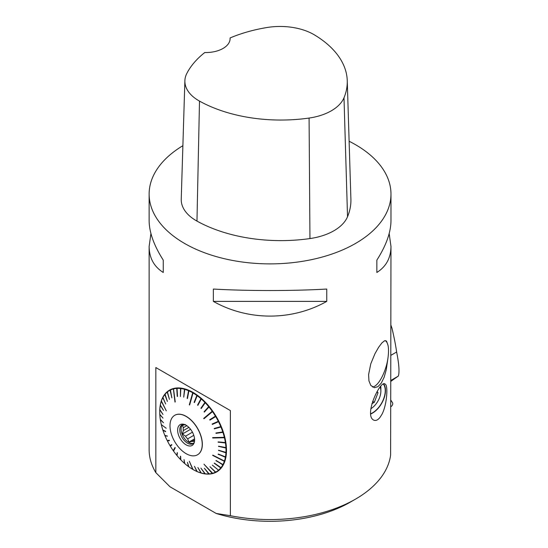 <?xml version="1.0" encoding="UTF-8"?>
<svg xmlns="http://www.w3.org/2000/svg" width="548" height="548" viewBox="0 0 548 548"><rect width="100%" height="100%" fill="white"/><g stroke="black" fill="none" stroke-linecap="round" stroke-linejoin="round"><path stroke-width="0.82" d="M349.117 141.254A120.916 69.808 180 0 1 355.556 144.713A120.916 69.808 180 0 1 390.971 194.074A120.916 69.808 180 0 1 270.054 263.883A120.916 69.808 180 0 1 149.138 194.074A120.916 69.808 180 0 1 182.881 145.693M150.933 233.564L149.138 246.388L149.138 449.744A120.916 69.808 0 0 0 155.838 472.65L155.838 367.544L230.372 410.575L230.372 515.689A120.916 69.808 0 0 0 355.556 499.105A120.916 69.808 0 0 0 390.621 455.018L390.971 246.388L389.176 233.564M381.929 414.37L379.942 417.48C377.716 420.206 375.586 421.056 373.565 420.035C363.632 414.987 380.785 379.106 385.114 384.121C388.306 384.977 386.998 405.027 381.929 414.37M390.971 194.074L390.971 220.741C390.875 232.359 386.169 245.49 376.853 260.129L376.853 272.466C386.169 266.609 390.875 257.916 390.971 246.388M213.357 301.393C248.141 320.991 291.968 320.991 326.752 301.393L326.752 289.049C291.968 291.029 248.141 291.029 213.357 289.049L213.357 301.393L326.752 301.393M149.138 246.388C149.234 257.916 153.94 266.609 163.256 272.466L163.256 260.129C153.94 245.49 149.234 232.359 149.138 220.741L149.138 194.074M387.806 359.05L386.265 369.729L384.169 377.182L381.278 383.114L377.873 386.703L374.394 387.689L370.791 385.415L368.955 380.922L368.599 374.62L370.791 363.783L374.969 353.679L378.552 347.405L381.86 342.966L384.545 340.76L386.484 341.02L387.943 345.062A24.482 8.761 105.7 0 1 388.409 353.775A60.458 60.458 0 0 1 382.031 376.873A24.235 8.672 105.7 0 1 372.435 386.998M387.833 344.856A24.235 8.672 105.7 0 0 385.237 340.568M155.838 367.544L230.372 410.575M230.372 515.689L216.207 513.462L170.003 486.788L155.838 472.65M218.268 441.928L225.666 442.551M225.708 442.846L225.461 442.976A46.875 27.064 60 0 1 225.94 447.654L226.413 447.641A47.21 27.256 -120 0 0 225.927 442.921M218.707 446.209L226.201 447.648M226.214 447.908L225.961 448.038A46.875 27.064 60 0 1 225.961 452.477L226.434 452.49A47.21 27.256 -120 0 0 226.434 448.017M218.707 450.264L226.208 452.484M226.194 452.71L225.94 452.833A46.875 27.064 60 0 1 225.461 456.957L225.927 457.005A47.21 27.256 -120 0 0 226.413 452.847M218.262 454.032L225.687 456.977M225.653 457.162L225.399 457.285A46.875 27.064 60 0 1 224.44 461.032L212.795 455.121M224.44 461.032L224.899 461.108A47.21 27.256 -120 0 0 225.865 457.333M224.646 461.067L224.803 461.402L224.344 461.327A46.875 27.064 60 0 1 222.926 464.635L223.379 464.738A47.21 27.256 -120 0 0 224.803 461.402M216.083 460.464L223.098 464.677M223.043 464.773L222.789 464.889A46.875 27.064 60 0 1 220.94 467.711L221.378 467.834A47.21 27.256 -120 0 0 223.242 464.992M214.378 463.067L221.07 467.745M221.022 467.807L220.769 467.924A46.875 27.064 60 0 1 218.508 470.211L218.926 470.355A47.21 27.256 -120 0 0 221.207 468.047M218.556 470.259L212.357 465.142L218.584 470.239M218.31 470.376A46.875 27.064 60 0 1 215.679 472.095L216.076 472.246A47.21 27.256 -120 0 0 218.727 470.52M215.693 472.102L215.439 472.212A46.875 27.064 60 0 1 212.48 473.328L212.22 473.397A46.875 27.064 60 0 1 208.98 473.904L208.699 473.917A46.875 27.064 60 0 1 205.219 473.801L205.541 473.965A47.21 27.256 -120 0 0 209.048 474.089M212.22 473.397L203.952 464.19L212.857 473.493A47.21 27.256 -120 0 0 215.837 472.369M208.699 473.917L204.356 468.259L209.329 474.068A47.21 27.256 -120 0 0 212.597 473.561M205.199 473.773L204.925 473.767A46.875 27.064 60 0 1 201.294 473.034A46.875 27.064 60 0 1 201.267 473.027L201.561 473.184A47.21 27.256 -120 0 0 205.247 473.931M201.226 472.951L200.958 472.938A46.875 27.064 60 0 1 197.184 471.588L197.451 471.739A47.21 27.256 -120 0 0 201.253 473.102M197.116 471.458L196.862 471.451A46.875 27.064 60 0 1 193.033 469.52L189.307 461.224L192.711 469.335A46.875 27.064 60 0 1 188.875 466.841L187.471 462.348L188.553 466.608A46.875 27.064 60 0 1 184.779 463.601L184.032 459.628L184.471 463.327A46.875 27.064 60 0 1 180.819 459.847L180.402 456.169L180.518 459.539A46.875 27.064 60 0 1 177.045 455.641L177.244 452.607L176.757 455.299A46.875 27.064 60 0 1 173.517 451.052L175.237 447.826L174.983 447.463L173.257 450.682A46.875 27.064 60 0 1 170.298 446.147L171.86 444.976L171.62 444.586L170.284 445.627L170.503 445.99M193.033 469.52L193.266 469.657A47.21 27.256 -120 0 0 197.129 471.602M180.641 456.422L180.806 459.477M177.415 452.812L177.1 455.313M173.654 450.799L173.257 450.682M170.284 445.627L170.065 445.757A46.875 27.064 60 0 1 167.435 441.003L167.496 440.558M165.099 435.359L164.969 435.708A46.875 27.064 60 0 0 167.229 440.599L169.243 440.25L169.448 440.654L167.435 441.003M163.126 430.084L162.948 430.338A46.875 27.064 60 0 0 164.797 435.297L167.38 436.208L164.969 435.708M161.605 424.803L161.297 424.577A46.875 27.064 60 0 1 160.338 419.727L160.537 419.576M159.948 414.466L159.797 414.644A46.875 27.064 60 0 0 160.283 419.33L163.482 422.782L160.338 419.727M159.9 409.616L159.776 409.541A47.21 27.256 -120 0 0 159.721 411.74A47.21 27.256 -120 0 0 159.721 411.877M160.283 405.027A47.21 27.256 -120 0 0 159.797 409.185L159.797 409.472A46.875 27.064 60 0 1 160.283 405.349L160.4 405.116M161.42 401.033L161.311 400.924A47.21 27.256 -120 0 0 160.345 404.698L160.338 405.02A46.875 27.064 60 0 1 161.297 401.273L166.291 410.842L161.393 400.978A46.875 27.064 60 0 1 162.811 397.67L162.831 397.293A47.21 27.256 -120 0 0 161.407 400.629L161.393 400.978M164.832 394.197A47.21 27.256 -120 0 0 162.968 397.04L162.948 397.41A46.875 27.064 60 0 1 164.797 394.594L164.969 394.375A46.875 27.064 60 0 1 167.229 392.094L167.284 391.676A47.21 27.256 -120 0 0 165.003 393.985L167.38 401.437L164.797 394.594M173.538 388.799L173.353 388.539A47.21 27.256 -120 0 0 170.373 389.662L171.86 397.848L170.14 389.786A47.21 27.256 -120 0 0 167.489 391.512L167.284 391.676M176.881 387.963A47.21 27.256 -120 0 0 173.613 388.47L173.517 388.909A46.875 27.064 60 0 1 176.757 388.402L177.079 388.237M180.669 388.066A47.21 27.256 -120 0 0 177.162 387.943L177.045 388.388A46.875 27.064 60 0 1 180.518 388.505L180.669 388.066L180.874 388.361M184.649 388.847A47.21 27.256 -120 0 0 180.963 388.1L180.819 388.539A46.875 27.064 60 0 1 184.471 389.279L184.649 388.847L184.861 389.162M188.765 390.292A47.21 27.256 -120 0 0 184.957 388.929L184.779 389.368A46.875 27.064 60 0 1 188.553 390.71L188.765 390.292L188.978 390.635M193.156 392.752L192.944 392.375A47.21 27.256 -120 0 0 189.081 390.429L188.875 390.847A46.875 27.064 60 0 1 192.711 392.786L189.307 404.821L189.629 405.006L193.033 392.971A46.875 27.064 60 0 1 196.862 395.464L197.129 395.074A47.21 27.256 -120 0 0 193.266 392.56L193.033 392.971M197.335 395.478L197.129 395.074M201.253 398.341A47.21 27.256 -120 0 0 197.451 395.307L197.184 395.69A46.875 27.064 60 0 1 200.958 398.704L201.253 398.341L201.438 398.766M205.247 402.116A47.21 27.256 -120 0 0 201.561 398.608L201.267 398.978A46.875 27.064 60 0 1 204.925 402.458L205.247 402.116L205.411 402.561M209.048 406.349A47.21 27.256 -120 0 0 205.541 402.424L205.219 402.766A46.875 27.064 60 0 1 208.699 406.664L209.048 406.349L209.192 406.815M212.713 411.452L212.597 410.973A47.21 27.256 -120 0 0 209.329 406.691L208.98 407A46.875 27.064 60 0 1 212.22 411.253L203.692 418.405L203.952 418.775L212.48 411.617A46.875 27.064 60 0 1 215.439 416.158L215.837 415.918A47.21 27.256 -120 0 0 212.857 411.343L212.48 411.617M215.919 416.398L215.837 415.918M218.727 421.097A47.21 27.256 -120 0 0 216.076 416.302L215.679 416.549A46.875 27.064 60 0 1 218.31 421.296L218.727 421.097M212.302 423.967L212.494 424.351L218.762 421.563L218.563 421.172M218.762 421.563L218.508 421.7A46.875 27.064 60 0 1 220.769 426.597L221.207 426.426A47.21 27.256 -120 0 0 218.926 421.494M214.384 428.44L214.528 428.796L221.193 426.871L221.036 426.495M221.193 426.871L220.94 427.008A46.875 27.064 60 0 1 222.789 431.961L223.242 431.838A47.21 27.256 -120 0 0 221.378 426.837M216.083 432.975L223.18 432.242L223.063 431.886M223.18 432.242L222.926 432.379A46.875 27.064 60 0 1 224.344 437.318L212.645 437.605L212.74 438.016L212.802 437.605M224.344 437.318L224.803 437.229A47.21 27.256 -120 0 0 223.379 432.249M224.612 437.27L224.899 437.64L224.44 437.729A46.875 27.064 60 0 1 225.399 442.579L225.865 442.524A47.21 27.256 -120 0 0 224.899 437.64M230.085 37.949A117.265 67.705 180 0 1 266.855 27.537A47.745 27.564 180 0 1 314.449 34.901A117.265 67.705 180 0 1 347.254 80.672L350.898 199.109A120.916 69.808 180 0 1 347.535 216.734A51.389 29.667 180 0 1 309.956 238.565A120.916 69.808 180 0 1 196.965 221.091A51.389 29.667 180 0 1 181.237 199.191L184.881 80.762A47.745 27.564 180 0 1 186.82 73.453A117.265 67.705 180 0 1 204.781 52.526A24.18 13.96 180 0 0 230.112 38.579A24.18 13.96 180 0 0 230.085 37.949L230.085 39.244M347.254 80.672A117.265 67.705 180 0 1 343.993 97.77A47.745 27.564 180 0 1 309.079 118.053A117.265 67.705 180 0 1 199.499 101.099A47.745 27.564 180 0 1 184.881 80.762M376.853 260.129L376.853 272.466M163.256 272.466L163.256 260.129M355.556 499.105L350.398 502.084A113.621 65.596 180 0 1 216.207 513.462M370.667 413.774A18.139 10.474 120 0 0 372.428 412.897A18.139 10.474 120 0 0 383.573 398.978A18.139 10.474 120 0 0 383.456 384.162M370.688 414.014A18.44 10.645 120 0 0 372.428 413.144A18.44 10.645 120 0 0 383.73 384.052M380.771 386.395A18.139 10.474 -60 0 1 380.867 388.148L380.867 391.121A14.495 8.371 120 0 0 380.127 387.141M377.134 391.505L378.017 392.765L374.318 402.307L371.866 403.725M374.318 402.307L372.606 401.321M378.017 392.765L376.805 392.067M370.825 408.753A14.495 8.371 120 0 0 380.867 391.121M192.944 392.375L192.711 392.786M173.353 388.539L174.983 402.047L173.483 388.813M170.298 390.094A46.875 27.064 60 0 1 173.257 388.97M170.14 389.786L170.065 390.21A46.875 27.064 60 0 0 167.435 391.93L169.448 399.382L167.229 392.094M161.311 400.924L161.297 401.273M159.776 409.541L159.776 409.829A46.875 27.064 60 0 0 159.721 412.014L159.721 411.74M159.797 414.644L163.003 418.131L159.776 414.267A46.875 27.064 60 0 1 159.721 412.014M162.948 430.338L165.674 431.701L165.537 431.283L162.811 429.927A46.875 27.064 60 0 1 161.393 424.981M212.597 410.973L212.22 411.253M161.612 424.844L166.195 428.255M173.483 450.559L175.072 447.586M224.598 461.204L212.768 455.203M224.344 461.327L212.645 455.388M224.694 437.599L212.871 437.886M224.44 437.729L212.74 438.016M212.466 411.103L203.842 418.336L204.075 418.665M192.944 392.628L189.663 404.89M173.517 388.909L175.237 401.979M165.578 431.399L163.167 430.201M167.298 436.009L165.188 435.571M169.407 440.571L167.654 440.873M171.62 444.586L170.065 445.757M184.032 459.628L184.471 463.327M197.184 471.588L194.451 466.327L196.862 471.451M201.267 473.027L197.883 467.526L200.958 472.938M205.219 473.801L200.904 468.143L204.925 473.767M215.679 472.095L209.98 466.732L215.439 472.212M212.357 465.142L218.508 470.211M220.94 467.711L214.22 463.252L220.769 467.924M222.789 464.889L216.056 460.519M215.926 460.71L222.926 464.635M225.399 457.285L218.241 454.148M218.118 454.326L225.461 456.957M225.94 452.833L218.7 450.422M218.577 450.586L218.597 450.23L225.961 452.477M225.961 448.038L218.721 446.408M218.597 446.565L218.577 446.182L225.94 447.654M225.461 442.976L218.303 442.168M218.179 442.311L218.118 441.914L225.399 442.579M222.926 432.379L216.193 433.29M216.063 433.406L215.926 432.995L222.789 431.961M220.94 427.008L214.528 428.796M214.398 428.899L214.22 428.488L220.769 426.597M218.508 421.7L212.494 424.351M212.357 424.44L212.151 424.036L218.31 421.296M215.679 416.549L209.98 420.111L209.74 419.72L215.693 416.014M209.891 419.638L210.117 420.021M209.74 419.72L215.439 416.158M208.98 407L204.356 412.089L204.075 411.747L208.939 406.513M204.075 411.747L208.699 406.664M205.219 402.766L201.198 408.527L200.904 408.219L205.164 402.307M200.904 408.219L204.925 402.458M201.267 398.978L197.883 405.342L197.568 405.068L201.198 398.554M197.568 405.068L200.958 398.704M197.184 395.69L194.451 402.581L194.129 402.348L197.102 395.307M194.129 402.348L196.862 395.464M188.875 390.847L187.471 398.506L187.149 398.369L188.793 390.56M187.149 398.369L188.553 390.71M184.779 389.368L183.724 397.163L184.703 389.121M183.724 397.163L184.471 389.279M180.819 388.539L180.402 396.519L180.751 388.347M180.402 396.519L180.518 388.505M177.484 396.423L176.99 388.244M177.525 396.423L177.045 388.388M177.244 396.437L176.757 388.402M171.86 397.848L170.065 390.21M162.811 397.67L165.674 403.986L162.948 397.41M160.283 405.349L163.482 410.37L160.338 405.02M159.776 409.829L163.003 414.466L159.797 409.472M174.771 415.281A22.79 13.159 60 0 1 174.826 415.247A22.79 13.159 60 0 1 186.224 416.377A22.79 13.159 60 0 1 201.116 436.461A22.79 13.159 60 0 1 197.623 454.73A22.79 13.159 60 0 1 197.561 454.758M197.883 467.526L201.294 473.034M186.114 416.446A22.79 13.159 -120 0 0 174.716 415.315A22.79 13.159 -120 0 0 174.716 441.633A22.79 13.159 -120 0 0 197.506 454.792A22.79 13.159 -120 0 0 201 436.53A22.79 13.159 -120 0 0 186.114 416.446M194.595 439.893L192.006 441.387A9.371 5.412 -120 0 0 194.163 441.195L194.547 440.976M192.444 432.187L185.498 436.194A9.371 5.412 -120 0 0 187.656 438.873L193.793 435.331M186.813 425.693L183.32 427.714A9.371 5.412 -120 0 0 183.32 430.584L188.868 427.378M182.717 424.536A10.885 6.281 -120 0 0 181.84 433.406A10.885 6.281 -120 0 0 188.759 442.407A10.885 6.281 -120 0 0 193.526 443.25M192.006 441.387L188.944 442.099L187.656 438.873M194.519 441.229L194.163 441.195M183.32 427.714L182.436 425.323L185.498 424.618M185.498 436.194L182.436 434.002L183.32 430.584M183.943 424.33A10.885 6.281 -120 0 0 182.039 424.837A10.885 6.281 -120 0 0 180.367 433.557A10.885 6.281 -120 0 0 187.478 443.147A10.885 6.281 -120 0 0 192.923 443.688A10.885 6.281 -120 0 0 194.314 442.291M186.114 425.255A12.001 6.925 60 0 1 194.04 443.127A12.001 6.925 60 0 1 180.114 438.516A12.001 6.925 60 0 1 183.087 424.152A12.001 6.925 60 0 1 186.114 425.255M182.436 434.002L190.574 429.296M188.944 442.099L194.547 438.859M182.436 425.323L184.087 424.371M390.971 406.616L390.991 406.609A2.397 1.384 -60 0 0 392.546 402.828L390.971 400.314M390.971 381.278L398.341 376.051C399.602 372.106 399.033 364.091 396.636 352.008C395.642 345.021 394.067 336.999 391.902 327.937L390.971 325.32M391.902 327.937L390.971 326.081M343.993 97.77L347.535 216.734M309.079 118.053L309.956 238.565M199.499 101.099L196.965 221.091M397.8 376.428L390.971 380.374M396.636 352.008L390.971 355.282"/></g></svg>
